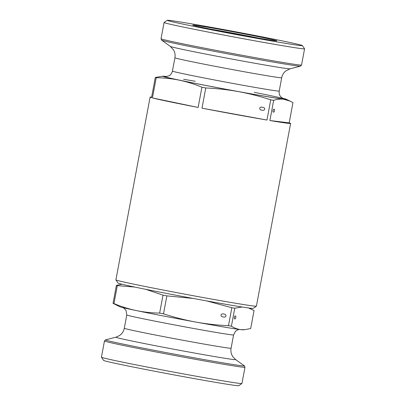 <?xml version="1.0" encoding="UTF-8"?>
<svg xmlns="http://www.w3.org/2000/svg" width="406" height="406" viewBox="0 0 406 406"><rect width="100%" height="100%" fill="white"/><g stroke="black" fill="none" stroke-linecap="round" stroke-linejoin="round"><path stroke-width="0.61" d="M234.8 318.862C235.678 319.481 236.393 315.645 235.328 316.025C234.45 315.406 233.734 319.243 234.8 318.862L234.78 318.857M223.767 314.077C220.585 312.975 219.869 316.817 223.234 316.908C226.416 318.01 227.137 314.173 223.767 314.077L223.696 314.066M241.92 383.508L238.718 385.7A68.726 1.309 -169.4 0 1 195.342 378.798A68.726 1.309 -169.4 0 1 121.937 364.735A68.726 1.309 -169.4 0 1 103.631 360.421L101.439 357.219A71.471 1.36 -169.4 0 1 101.429 357.189L104.469 340.969A71.471 1.36 -169.4 0 0 123.51 345.481A71.471 1.36 -169.4 0 0 200.468 360.218A71.471 1.36 -169.4 0 0 244.97 367.263L241.935 383.487A71.471 1.36 -169.4 0 1 241.92 383.508A71.471 1.36 -169.4 0 1 196.808 376.332A71.471 1.36 -169.4 0 1 120.475 361.705A71.471 1.36 -169.4 0 1 101.439 357.219M242.057 307.002L234.769 308.225A71.471 1.36 -169.4 0 1 231.836 307.728L206.598 300.897M248.548 307.966L254.054 310.575L250.69 328.53L244.671 329.697L240.626 329.616A62.894 1.198 -169.4 0 1 195.565 322.019C206.4 323.958 217.372 325.181 228.476 325.688L231.836 307.728M121.983 284.251L116.4 285.377A71.471 1.36 -169.4 0 0 117.319 285.626L134.721 287.062M145.795 289.336L163.009 295.132A71.471 1.36 -169.4 0 0 166.866 295.872L193.063 298.425M234.769 308.225L231.41 326.185A71.471 1.36 -169.4 0 1 228.476 325.688M117.319 285.626L113.959 303.587A71.471 1.36 -169.4 0 1 113.041 303.338L116.4 285.377M166.866 295.872L163.501 313.833A71.471 1.36 -169.4 0 1 159.649 313.092L163.009 295.132M231.41 326.185C234.348 328.043 237.424 329.185 240.626 329.616A62.894 1.198 -169.4 0 0 243.092 329.814L244.671 329.697M113.959 303.587C121.303 306.637 128.778 308.976 136.38 310.595A62.894 1.198 -169.4 0 1 119.76 306.738L113.041 303.338M163.501 313.833C174.057 317.279 184.745 320.004 195.565 322.019A62.894 1.198 -169.4 0 1 136.38 310.595C144.018 312.143 151.773 312.975 159.649 313.092M273.497 112.081C272.431 112.467 273.152 108.625 274.025 109.25C275.095 108.864 274.375 112.701 273.497 112.081L273.477 112.076M262.464 107.301C265.834 107.392 265.113 111.234 261.936 110.133C258.566 110.036 259.282 106.199 262.464 107.301L262.393 107.285M282.535 98.232A62.894 1.198 -169.4 0 1 286.24 99.262A62.894 1.198 -169.4 0 1 283.743 99.231L290.265 101.19L292.959 102.662L289.179 122.881A71.471 1.36 -169.4 0 1 290.605 123.429L256.404 306.165A71.471 1.36 -169.4 0 1 256.389 306.19L253.187 308.382A68.726 1.309 -169.4 0 1 231.897 305.337A68.726 1.309 -169.4 0 1 159.304 292.01A68.726 1.309 -169.4 0 1 118.1 283.099L115.908 279.901A71.471 1.36 -169.4 0 1 115.903 279.871L150.098 97.135A71.471 1.36 -169.4 0 1 151.626 97.141M256.389 306.19A71.471 1.36 -169.4 0 1 234.252 303.023A71.471 1.36 -169.4 0 1 158.756 289.168A71.471 1.36 -169.4 0 1 115.908 279.901M263.631 38.961A42.813 0.812 -169.4 0 1 218.565 30.689A42.813 0.812 -169.4 0 1 192.748 25.111A42.813 0.812 -169.4 0 1 206.009 26.969A42.813 0.812 -169.4 0 1 252.126 35.449A42.813 0.812 -169.4 0 1 276.887 40.859A42.813 0.812 -169.4 0 1 263.631 38.961M188.572 23.345A68.726 1.309 -169.4 0 1 261.17 36.667A68.726 1.309 -169.4 0 1 302.368 45.579A68.726 1.309 -169.4 0 1 281.069 42.584A68.726 1.309 -169.4 0 1 207.299 29.029A68.726 1.309 -169.4 0 1 167.282 20.3A68.726 1.309 -169.4 0 1 188.572 23.345M302.368 45.579L304.561 48.781A71.471 1.36 -169.4 0 1 304.571 48.811A71.471 1.36 -169.4 0 1 282.414 45.67A71.471 1.36 -169.4 0 1 206.304 31.688A71.471 1.36 -169.4 0 1 164.065 22.513A71.471 1.36 -169.4 0 1 164.08 22.492L167.282 20.3M290.605 123.429A71.471 1.36 -169.4 0 1 269.894 120.531L273.68 100.312C277.166 99.242 280.521 98.876 283.743 99.231A62.894 1.198 -169.4 0 1 238.682 91.634A62.894 1.198 -169.4 0 1 179.498 80.21A62.894 1.198 -169.4 0 1 162.907 76.186A62.894 1.198 -169.4 0 1 165.374 76.384A62.894 1.198 -169.4 0 1 166.734 76.561M273.68 100.312A71.471 1.36 -169.4 0 1 272.233 100.074A71.471 1.36 -169.4 0 1 270.746 99.82L266.96 120.039A71.471 1.36 -169.4 0 1 201.99 108.184L205.771 87.965A71.471 1.36 -169.4 0 1 201.919 87.224L198.133 107.438A71.471 1.36 -169.4 0 1 152.443 97.937L156.229 77.719A71.471 1.36 -169.4 0 1 155.31 77.47L151.524 97.684A71.471 1.36 -169.4 0 1 150.098 97.135M205.771 87.965C216.875 88.472 227.847 89.696 238.682 91.634C249.502 93.649 260.19 96.379 270.746 99.82M156.229 77.719C164.105 77.83 171.86 78.662 179.498 80.21C187.095 81.834 194.57 84.169 201.919 87.224M162.907 76.186L155.31 77.47M210.506 29.09A40.97 0.782 -169.4 0 1 258.891 38.149M152.443 97.937L198.133 107.438M201.99 108.184L266.96 120.039M269.894 120.531L289.179 122.881M123.465 307.768L126.022 310.326L126.789 314.944A54.318 1.035 -169.4 0 0 141.263 318.375A54.318 1.035 -169.4 0 0 199.747 329.576A54.318 1.035 -169.4 0 0 233.572 334.93L231.085 348.226C230.649 350.667 230.953 353.002 231.999 355.235L232.902 356.798L235.627 359.574L244.371 365.831A70.68 1.345 -169.4 0 1 201.726 359.163A70.68 1.345 -169.4 0 1 124.307 344.354A70.68 1.345 -169.4 0 1 105.545 339.847L104.469 340.969M235.627 359.574A60.92 1.157 -169.4 0 1 198.864 353.824A60.92 1.157 -169.4 0 1 132.138 341.06A60.92 1.157 -169.4 0 1 115.964 337.178L105.545 339.847M231.085 348.226A54.318 1.035 -169.4 0 1 197.26 342.872A54.318 1.035 -169.4 0 1 138.776 331.677A54.318 1.035 -169.4 0 1 124.302 328.246C123.825 330.677 122.693 332.742 120.912 334.442L119.506 335.574L115.964 337.178M301.531 65.031A71.471 1.36 -169.4 0 1 279.379 61.89A71.471 1.36 -169.4 0 1 203.269 47.913A71.471 1.36 -169.4 0 1 161.03 38.737L161.629 40.169A70.68 1.345 -169.4 0 0 204.654 49.436A70.68 1.345 -169.4 0 0 278.612 63.001A70.68 1.345 -169.4 0 0 300.455 66.153L301.531 65.031L304.571 48.811M300.455 66.153L290.036 68.822A60.92 1.157 -169.4 0 1 271.213 66.107A60.92 1.157 -169.4 0 1 207.461 54.414A60.92 1.157 -169.4 0 1 170.373 46.426L173.58 49.968C174.956 52.394 175.402 54.998 174.915 57.774L172.428 71.07A54.318 1.035 -169.4 0 0 204.533 78.043A54.318 1.035 -169.4 0 0 262.372 88.67A54.318 1.035 -169.4 0 0 279.211 91.056C278.82 94.446 280.206 96.049 280.287 96.171L281.14 97.191L283.256 98.567M290.036 68.822L285.768 70.964C283.611 72.73 282.251 74.993 281.698 77.754A54.318 1.035 -169.4 0 1 264.864 75.369A54.318 1.035 -169.4 0 1 207.019 64.747A54.318 1.035 -169.4 0 1 174.915 57.774M254.237 92.329A61.179 1.162 -169.4 0 1 265.727 96.374A61.179 1.162 -169.4 0 1 194.083 83.129A61.179 1.162 -169.4 0 1 166.232 76.607M183.629 79.282A61.179 1.162 -169.4 0 1 195.25 81.291M244.371 365.831L244.97 367.263M249.167 308.052L251.355 309.098M233.572 334.93L235.516 331.291L237.591 329.911L239.266 329.439M126.789 314.944L124.302 328.246M281.698 77.754L279.211 91.056M165.942 76.612L169.048 75.78C169.089 75.749 171.393 74.846 172.428 71.07M286.24 99.262L290.265 101.19M170.373 46.426L161.629 40.169M164.065 22.513L161.03 38.737"/></g></svg>
